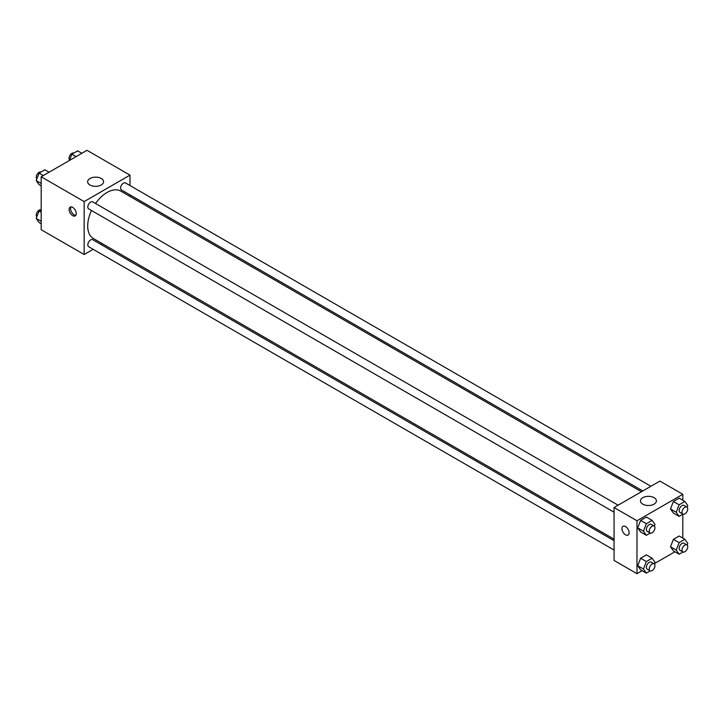<?xml version="1.0" encoding="UTF-8"?>
<svg xmlns="http://www.w3.org/2000/svg" width="724" height="724" viewBox="0 0 724 724"><rect width="100%" height="100%" fill="white"/><g stroke="black" fill="none" stroke-linecap="round" stroke-linejoin="round"><path stroke-width="1.09" d="M93.161 249.3L84.156 254.504L41.187 229.698L41.187 176.783L87.016 150.321L129.985 175.127L129.985 185.534M129.985 194.883L129.985 196.43M89.975 178.493A7.964 4.597 180 0 1 98.654 177.489A7.964 4.597 180 0 1 103.577 181.742A7.964 4.597 180 0 1 95.613 186.34A7.964 4.597 180 0 1 87.64 181.742A7.964 4.597 180 0 1 89.975 178.493M84.156 254.504L84.156 201.589L41.187 176.783M84.156 201.589L129.985 175.127M72.699 215.643A5.068 2.923 60 0 1 69.386 211.182A5.068 2.923 60 0 1 70.165 207.127A5.068 2.923 60 0 1 75.224 210.05A5.068 2.923 60 0 1 75.224 215.897A5.068 2.923 60 0 1 72.699 215.643M70.988 206.892A5.068 2.923 -120 0 0 74.138 214.811A5.068 2.923 -120 0 0 75.839 215.29M102.6 243.852L101.27 244.631M618.115 505.189L92.708 201.851A4.054 2.335 120 0 0 88.654 204.186A4.054 2.335 120 0 0 88.654 208.865L614.07 512.212M614.07 540.692L92.708 239.689A4.054 2.335 120 0 0 89.586 240.775A4.054 2.335 120 0 0 87.821 244.848A4.054 2.335 120 0 0 88.654 246.703L614.07 550.05M650.885 486.275L125.478 182.928A4.054 2.335 120 0 0 122.356 184.014A4.054 2.335 120 0 0 120.591 188.095A4.054 2.335 120 0 0 121.424 189.941L642.785 490.953M91.505 210.503A27.385 15.81 120 0 0 87.704 225.997A27.385 15.81 120 0 0 93.378 238.531L614.07 539.154M641.455 491.723L120.763 191.1A27.385 15.81 120 0 0 95.55 203.489M642.134 570.702L636.984 573.679L614.07 560.448L614.07 507.533L659.899 481.071L682.813 494.302L682.813 500.248M654.568 563.525L674.904 551.788M637.726 527.868L640.622 531.986L637.726 527.868L640.622 520.411L637.726 527.868L643.455 531.181L646.351 523.724L652.134 520.375L655.03 524.493L654.378 526.167M646.405 517.072L640.622 520.411L646.405 517.072L652.134 520.375M670.496 508.954L673.392 513.072L670.496 508.954L673.392 501.497L670.496 508.954L676.225 512.257L679.121 504.8L684.904 501.461L687.8 505.578L687.148 507.252M679.175 498.148L673.392 501.497L679.175 498.148L684.904 501.461M670.496 546.792L673.392 550.91L670.496 546.792L673.392 539.335L670.496 546.792L676.225 550.095L679.121 542.638L684.904 539.299L687.8 543.416L687.148 545.091M679.175 535.995L673.392 539.335L679.175 535.995L684.904 539.299M636.984 573.679L636.984 520.764L682.813 494.302M682.813 514.248L682.813 538.095M637.726 565.706L640.622 569.824L637.726 565.706L640.622 558.249L637.726 565.706L643.455 569.019L646.351 561.562L652.134 558.213L655.03 562.331L654.378 564.005M646.405 554.91L640.622 558.249L646.405 554.91L652.134 558.213M642.812 504.166A7.964 4.597 180 0 1 640.478 500.918A7.964 4.597 180 0 1 648.442 496.32A7.964 4.597 180 0 1 656.406 500.918A7.964 4.597 180 0 1 651.491 505.162A7.964 4.597 180 0 1 642.812 504.166M636.984 520.764L614.07 507.533M629.102 532.746A5.068 2.923 60 0 1 628.061 535.072A5.068 2.923 60 0 1 622.993 532.14A5.068 2.923 60 0 1 622.993 526.294A5.068 2.923 60 0 1 626.894 527.651A5.068 2.923 60 0 1 629.102 532.746M622.993 526.294A5.068 2.923 -120 0 0 622.993 532.14A5.068 2.923 -120 0 0 628.061 535.063M650.215 533.063L646.351 535.298L643.455 531.181M654.134 525.986L651.265 524.33A4.054 2.335 120 0 0 648.143 525.416A4.054 2.335 120 0 0 646.378 529.488A4.054 2.335 120 0 0 647.22 531.344L650.08 533A4.054 2.335 120 0 0 654.134 530.665A4.054 2.335 120 0 0 654.134 525.986A4.054 2.335 120 0 0 651.012 527.072A4.054 2.335 120 0 0 649.247 531.144A4.054 2.335 120 0 0 650.08 533M646.351 535.298L640.622 531.986M646.351 523.724L640.622 520.411M682.985 514.149L679.121 516.375L676.225 512.257M686.904 507.062L684.035 505.415A4.054 2.335 120 0 0 680.913 506.492A4.054 2.335 120 0 0 679.148 510.574A4.054 2.335 120 0 0 679.99 512.429L682.85 514.085A4.054 2.335 120 0 0 686.904 511.741A4.054 2.335 120 0 0 686.904 507.062A4.054 2.335 120 0 0 683.782 508.148A4.054 2.335 120 0 0 682.008 512.23A4.054 2.335 120 0 0 682.85 514.085M679.121 516.375L673.392 513.072M679.121 504.8L673.392 501.497M650.215 570.901L646.351 573.136L643.455 569.019M654.134 563.824L651.265 562.168A4.054 2.335 120 0 0 648.143 563.254A4.054 2.335 120 0 0 646.378 567.326A4.054 2.335 120 0 0 647.22 569.182L650.08 570.838A4.054 2.335 120 0 0 654.134 568.503A4.054 2.335 120 0 0 654.134 563.824A4.054 2.335 120 0 0 651.012 564.91A4.054 2.335 120 0 0 649.247 568.983A4.054 2.335 120 0 0 650.08 570.838M646.351 573.136L640.622 569.824M646.351 561.562L640.622 558.249M682.985 551.987L679.121 554.213L676.225 550.095M686.904 544.901L684.035 543.253A4.054 2.335 120 0 0 680.913 544.33A4.054 2.335 120 0 0 679.148 548.412A4.054 2.335 120 0 0 679.99 550.267L682.85 551.923A4.054 2.335 120 0 0 686.904 549.579A4.054 2.335 120 0 0 686.904 544.901A4.054 2.335 120 0 0 683.782 545.986A4.054 2.335 120 0 0 682.008 550.068A4.054 2.335 120 0 0 682.85 551.923M679.121 554.213L673.392 550.91M679.121 542.638L673.392 539.335M41.187 185.905L39.096 184.701L36.2 180.584L39.096 173.127L44.879 169.787L49.096 172.212M41.187 183.462L36.2 180.584M43.304 175.552L39.096 173.127M41.015 172.013A4.054 2.335 120 0 0 37.947 173.253A4.054 2.335 120 0 0 36.263 177.244A4.054 2.335 120 0 0 36.852 178.909M69.432 160.475L71.866 154.203L77.649 150.863L81.866 153.298M76.074 156.637L71.866 154.203M73.785 153.099A4.054 2.335 120 0 0 70.717 154.339A4.054 2.335 120 0 0 69.024 158.321A4.054 2.335 120 0 0 69.622 159.995M41.187 223.752L39.096 222.54L36.2 218.422L39.096 210.965L41.187 209.752M41.187 221.3L36.2 218.422M41.187 212.168L39.096 210.965M41.015 209.851A4.054 2.335 120 0 0 37.947 211.091A4.054 2.335 120 0 0 36.263 215.082A4.054 2.335 120 0 0 36.852 216.748"/></g></svg>
